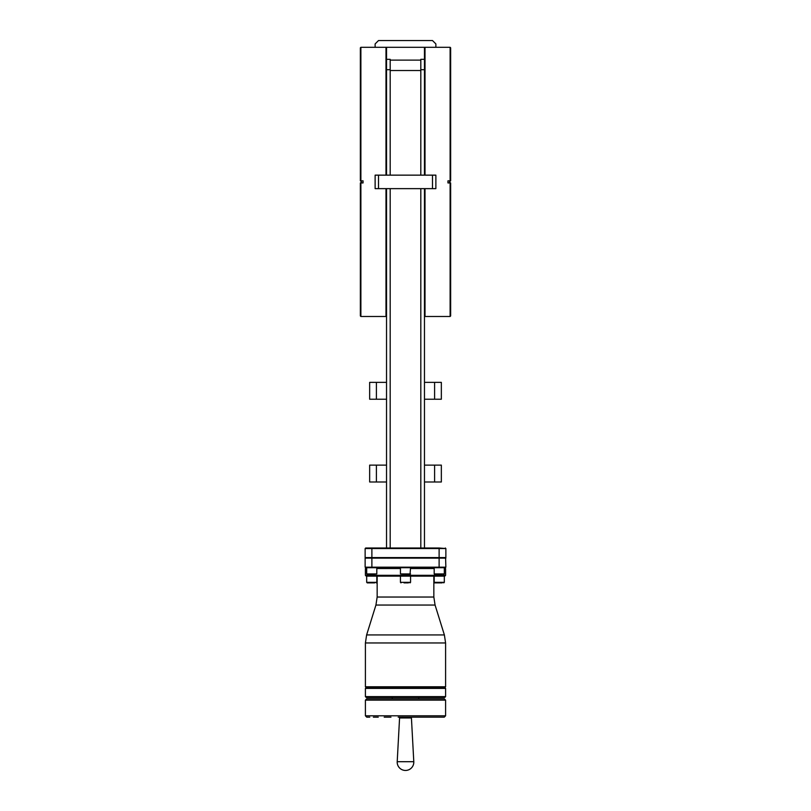<?xml version="1.0" encoding="UTF-8"?>
<svg xmlns="http://www.w3.org/2000/svg" width="811" height="811" viewBox="0 0 811 811"><rect width="100%" height="100%" fill="white"/><g stroke="black" fill="none" stroke-linecap="round" stroke-linejoin="round"><path stroke-width="1.22" d="M360.348 315.945L360.348 182.941L360.885 182.941L360.348 182.941L360.885 182.941L360.885 316.483L360.348 315.945M360.348 180.843L360.348 47.839L360.885 47.302L360.885 180.843L360.348 180.843M390.182 175.146L390.182 69.705L386.533 69.705L386.533 47.839L385.995 47.302L385.995 175.146M386.533 315.945L385.995 316.483L385.995 188.639M386.533 69.705L386.533 175.146M386.533 188.639L386.533 548.003M390.182 69.705L390.182 59.315L386.533 59.315M424.467 175.146L424.467 59.315L420.818 59.315L420.818 175.146M390.182 548.003L390.182 188.639M439.116 548.003L445.868 548.54L365.132 548.54L365.68 548.003L439.116 548.003L439.116 557.583L445.868 557.583L445.868 548.54L445.32 548.003M365.68 548.003L365.132 548.54L365.132 557.583L445.868 557.583M444.316 573.924L443.769 574.462L444.316 573.924L434.189 573.924L434.726 574.462L444.316 573.924L444.316 567.71L445.868 567.173L445.594 557.856M439.116 567.71L439.116 567.173L445.868 567.173L445.32 567.71L365.68 567.71L365.132 567.173L365.132 558.13L445.868 558.13M439.248 567.71L434.189 567.71L434.189 573.924M410.559 573.924L400.441 573.924L410.021 574.462L410.559 567.71L434.189 567.71M400.441 568.521L376.811 568.521M366.684 568.521L365.406 568.521L365.406 575.323L445.594 575.323L445.594 568.521L444.316 568.521M434.189 568.521L410.559 568.521M445.594 575.323L444.783 576.134L366.217 576.134L365.406 575.323M433.844 597.038L433.844 576.134L377.156 576.134L377.156 597.038L433.844 597.038L435.071 605.057L444.377 634.932L366.623 634.932L365.406 642.961L365.406 686.775L445.594 686.775L444.783 687.586L366.217 687.586L365.406 686.775M366.684 582.349L376.811 582.349L376.811 576.134L366.684 576.134L366.684 582.349L368.823 582.886M434.189 582.349L444.316 582.349L444.316 576.134L434.189 576.134L434.189 582.349L436.318 582.886M444.783 687.586L445.594 688.397L365.406 688.397L365.406 696.629L445.594 696.629L444.783 697.44L366.217 697.44L365.406 696.629M405.5 697.44L392.26 697.44L392.26 698.798L418.74 698.798L418.74 697.44L405.5 697.44M365.406 700.146L445.594 700.146L444.246 698.798L366.754 698.798L365.406 700.146L365.406 715.799L445.594 715.799L444.246 717.157L405.5 717.157C398.9 717.147 398.9 717.157 405.5 717.157L444.246 717.157M365.406 715.799L366.754 717.157L369.755 717.157M373.374 717.157L378.25 717.157M384.201 717.157L390.963 717.157M398.191 717.157L405.5 717.157M410.619 717.157L411.43 717.968L399.57 717.968L400.381 717.157L403.746 717.157M408.43 582.886L404.03 582.886M442.177 582.886L434.726 582.886M437.788 582.886L439.248 582.886M374.682 582.886L367.231 582.886M366.684 573.924L367.231 574.462L376.811 573.924L366.684 573.924L366.684 567.71M365.68 567.71L365.132 567.173L371.884 567.173L371.884 557.856L439.116 557.856L439.116 567.173L371.884 567.173L371.884 567.71M365.132 558.13L365.132 557.583M365.406 557.856L371.884 557.856L371.884 548.003M420.818 188.639L420.818 548.003M424.467 188.639L424.467 548.003M390.182 60.126L420.818 60.126M425.005 188.639L425.005 316.483L424.467 315.945M424.467 59.315L424.467 47.839L425.005 47.302L425.005 175.146M450.115 182.941L450.652 182.941L450.652 315.945L450.115 316.483L450.115 182.941L450.652 182.941L447.956 182.941L449.578 182.941L449.578 180.843L447.956 180.843L450.652 180.843L450.115 180.843L450.115 47.302L450.652 47.839L450.652 180.843L450.115 180.843M447.956 182.941L447.956 180.843M363.044 180.843L363.044 182.941L361.422 182.941L361.422 180.843L363.044 180.843L360.885 180.843M363.044 182.941L360.885 182.941M424.467 382.366L441.346 382.366L441.346 399.235L424.467 399.235M441.346 465.119L441.346 481.987L434.595 481.987L434.595 465.119L441.346 465.119M424.467 465.119L434.595 465.119M424.467 481.987L434.595 481.987M434.595 382.366L434.595 399.235M386.533 382.366L369.654 382.366L369.654 399.235L376.405 399.235L376.405 382.366M386.533 399.235L376.405 399.235M369.654 481.987L369.654 465.119L376.405 465.119L376.405 481.987L369.654 481.987M386.533 481.987L376.405 481.987M386.533 465.119L376.405 465.119M375.128 175.146L378.504 175.146L378.504 188.639L375.128 188.639L375.128 175.146M432.496 175.146L435.872 175.146L435.872 188.639L432.496 188.639L432.496 175.146L378.504 175.146M432.496 188.639L378.504 188.639M435.872 43.926L432.496 40.55L378.504 40.55L375.128 43.926L375.128 47.302L435.872 47.302L435.872 43.926M377.156 597.038L375.929 605.057L435.071 605.057M365.406 642.961L445.594 642.961L444.377 634.932M399.57 717.968L397.208 761.701L413.792 761.701L411.43 717.968M410.559 576.134L410.559 582.349L400.441 582.349L400.979 582.886M424.467 69.705L420.818 69.705M390.182 70.516L420.818 70.516M449.892 182.941L449.892 180.843L449.892 182.941M361.108 182.941L361.108 180.843L361.108 182.941M366.217 567.71L365.406 568.521M444.783 567.71L445.594 568.521M375.929 605.057L366.623 634.932M366.217 687.586L365.406 688.397M445.594 688.397L445.594 696.629M445.594 642.961L445.594 686.775M397.208 761.701A8.303 8.303 0 0 0 405.5 770.45A8.303 8.303 0 0 0 413.792 761.701M445.594 700.146L445.594 715.799M400.441 576.134L400.441 582.349M444.316 582.349L443.769 582.886M410.559 582.349L410.021 582.886M376.811 582.349L376.274 582.886M376.811 567.71L376.811 573.924M400.441 567.71L400.441 573.924M425.005 316.483L450.115 316.483M435.872 47.302L450.115 47.302M385.995 316.483L360.885 316.483M375.128 47.302L360.885 47.302"/></g></svg>
